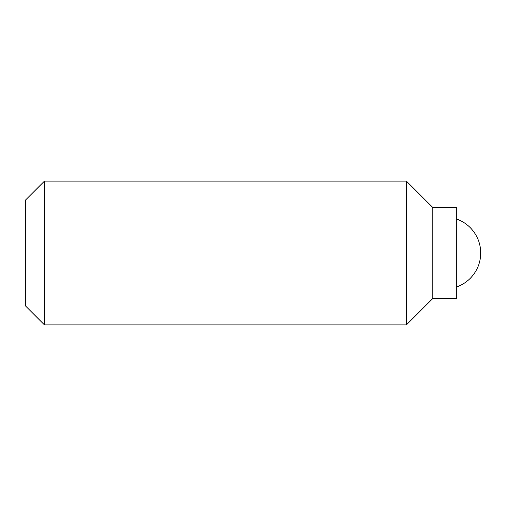 <?xml version="1.0" encoding="UTF-8"?>
<svg xmlns="http://www.w3.org/2000/svg" width="506" height="506" viewBox="0 0 506 506"><rect width="100%" height="100%" fill="white"/><g stroke="black" fill="none" stroke-linecap="round" stroke-linejoin="round"><path stroke-width="0.76" d="M456.735 207.46L432.763 207.46L406.4 181.097L44.477 181.097L25.3 200.268L25.3 305.732L44.477 324.903L406.4 324.903L432.763 298.54L456.735 298.54L456.735 207.46M44.477 324.903L44.477 181.097M406.4 324.903L406.4 181.097M432.763 298.54L432.763 207.46M456.735 286.896A35.951 35.951 0 0 0 456.735 219.104"/></g></svg>
